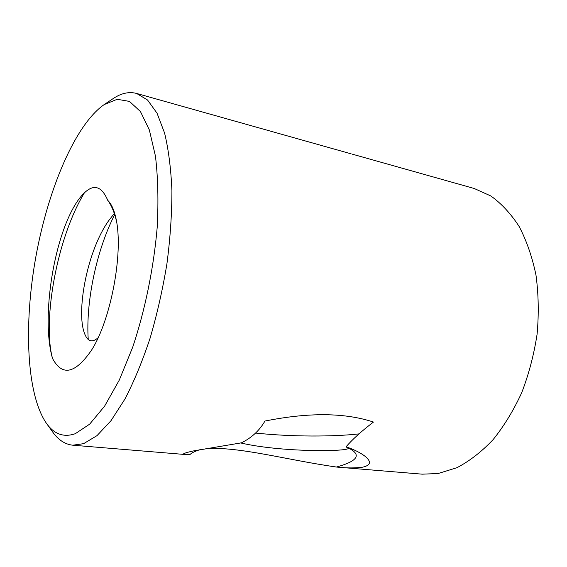 <?xml version="1.0" encoding="UTF-8"?>
<svg xmlns="http://www.w3.org/2000/svg" width="567" height="567" viewBox="0 0 567 567"><rect width="100%" height="100%" fill="white"/><g stroke="black" fill="none" stroke-linecap="round" stroke-linejoin="round"><path stroke-width="0.85" d="M75.326 433.677C63.752 437.703 54.099 434.209 46.352 423.209C26.238 393.852 23.722 323.778 35.905 256.539C48.138 189.307 75.099 124.74 104.2 104.562L117.185 99.289L129.496 101.415L140.446 111.55L149.334 129.9L155.443 156.109C157.973 177.18 158.562 200.895 157.208 227.247C153.735 267.837 145.081 310.142 132.742 347.089L119.276 380.11L104.597 406.163L89.664 424.151L75.326 433.677M104.2 104.562L113.166 98.58C121.253 93.158 129.078 91.45 136.626 93.456L147.54 100.005L157.045 113.209L164.586 133.061C168.519 149.44 170.958 168.605 171.914 190.555C171.914 213.752 170.256 238.154 166.932 263.747C162.694 289.453 157.073 314.295 150.071 338.265C142.445 361.144 134.074 381.385 124.967 399.005L110.997 420.7L97.007 435.64L83.597 443.67L72.767 445.201C65.007 444.351 58.295 439.935 52.639 431.948L46.352 423.209M52.504 358.422C62.186 376.566 75.177 373.83 91.493 350.208C110.381 321.135 123.698 253.725 116.115 219.138C114.229 210.151 111.451 203.907 107.773 200.392C100.685 183.765 91.152 183.219 79.182 198.733C54.226 232.179 40.654 317.803 52.511 358.408M264.945 421.047C259.48 430.537 251.642 437.802 241.436 442.834L192.943 451.013L187.259 452.402C182.765 453.777 182.156 454.493 185.416 454.536L189.881 454.656C191.618 452.785 195.466 450.985 201.42 449.255M264.959 421.047C308.788 412.287 344.956 412.62 373.462 422.054C361.626 431.083 352.497 439.319 346.09 446.782C354.545 449.716 361.059 453.04 365.623 456.74C369.457 460.227 373.029 464.713 362.738 467.173C355.353 468.136 347.365 468.165 338.782 467.251L336.394 467.038C284.995 459.61 241.996 447.03 206.019 448.377M352.433 154.203L474.132 188.464L490.831 195.969C501.412 203.518 510.846 213.695 519.152 226.509C526.587 240.713 532.193 256.886 535.971 275.03C538.544 294.004 538.926 313.679 537.112 334.069C534.015 354.425 528.891 373.965 521.725 392.676C513.532 410.487 503.95 426.193 492.978 439.779C481.454 451.885 469.412 461.198 456.853 467.732L438.135 473.523L422.259 474.168L338.782 467.251M351.157 153.848L271.451 131.409M114.307 213.475L108.687 220.669C87.63 250.189 76.921 307.633 83.618 330.653C86.623 341.136 91.429 343.524 98.041 337.804M116.519 221.272C114.399 212.342 111.479 205.382 107.773 200.392M114.683 214.624C95.965 251.351 85.702 303.239 88.246 339.541M84.469 192.709C56.799 238.133 42.738 319.675 52.185 357.153M358.883 433.897C333.46 436.774 292.218 436.937 255.604 433.068M348.485 448.121L348.209 448.596C343.836 451.743 280.119 452.119 240.614 442.94M346.983 447.469L350.498 449.121C358.146 453.543 358.146 457.803 350.484 461.899C346.961 463.742 342.262 465.45 336.394 467.038M346.09 446.782L346.919 447.455M72.767 445.201L185.416 454.536M136.626 93.456L273.528 131.991M83.852 331.497L83.625 330.646"/></g></svg>
